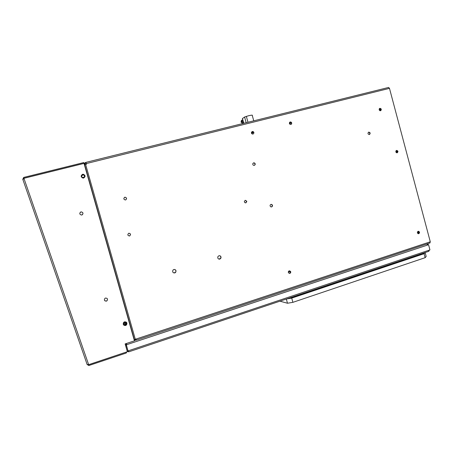 <?xml version="1.0" encoding="UTF-8"?>
<svg xmlns="http://www.w3.org/2000/svg" width="453" height="453" viewBox="0 0 453 453"><rect width="100%" height="100%" fill="white"/><g stroke="black" fill="none" stroke-linecap="round" stroke-linejoin="round"><path stroke-width="0.68" d="M425.146 252.542L426.188 256.466L425.14 257.689L292.893 302.338L287.485 303.233L279.954 301.183M292.893 302.338L291.732 298.108L424.082 253.714L425.14 257.689M287.485 303.233L286.33 299.042M425.112 252.548L424.082 253.714M291.732 298.108L286.46 299.003M293.765 296.556L294.569 296.732L412.355 257.247L412.253 256.857M294.569 296.732L294.456 296.324M288.125 298.442L291.732 297.836L422.943 253.839L423.657 253.04M420.939 254.512L419.416 254.456M80.934 211.908C79.207 213.363 79.439 214.416 81.631 215.062L81.823 215.022C83.545 213.584 83.324 212.531 81.161 211.862L80.934 211.908M80.198 212.327L81.121 211.902C82.95 212.231 83.386 213.17 82.423 214.722M105.504 298.057L104.966 298.334C103.89 300.073 104.36 301.013 106.381 301.143L106.936 300.849C107.984 299.11 107.508 298.182 105.504 298.057M107.067 298.397C107.689 299.223 107.627 300.016 106.863 300.775L106.308 301.069L104.7 300.69M124.552 321.834L123.68 322.394C122.735 324.456 123.375 325.492 125.6 325.514L126.5 324.926C127.406 322.876 126.755 321.845 124.552 321.834M82.588 174.297C80.594 175.736 80.73 177.004 82.99 178.091L83.652 178.04C85.628 176.625 85.509 175.362 83.29 174.246L82.588 174.297M126.189 352.734L127.044 351.817M23.698 177.423L23.935 178.233L84.009 163.346L83.782 162.553L23.698 177.423L22.735 179.36L24.094 178.793L23.952 178.301L84.026 163.414L134.45 340.837L125.136 343.918L127.355 351.715L88.663 364.665L87.061 364.461L88.879 365.526L88.652 364.739L126.002 352.168M88.879 365.526L126.268 353.006L126.047 352.224M88.686 364.733L88.913 365.526M22.809 179.337L87.123 364.439M23.958 178.301L23.539 178.975M379.993 110.719C380.673 109.717 380.435 109.088 379.274 108.822M379.206 108.963L379.852 110.662M396.528 152.735C397.309 151.84 397.145 151.194 396.041 150.787M396.392 152.661L395.956 150.923M417.864 233.516L417.921 233.505C418.77 232.808 418.736 232.151 417.819 231.534L417.819 231.534M417.734 233.403L417.672 231.647L417.4 232.723M84.292 177.061L82.469 177.525M126.161 324.099L124.768 324.342L126.319 323.555M135.685 339.41L134.184 339.909M126.127 343.589L126.8 344.812L126.37 343.51M127.197 351.137L128.001 350.911L125.883 343.674M127.219 351.171L125.311 344.523M127.978 350.916L128.533 351.047L128.442 350.764M127.259 351.358L128.748 351.811L128.352 350.792M426.868 243.969L427.604 245.045L126.704 344.688M428.549 251.375L428.985 250.232L429.942 249.909L428.561 244.728L427.564 244.92M428.561 244.728L427.604 245.045M126.285 344.824L127.973 350.752L126.381 344.954M128.748 351.811L128.488 350.747L128.074 350.888M428.917 251.155L429.314 250.118M427.349 244.456L427.994 244.258L427.202 244.252M428.119 244.739L427.994 244.258M253.748 120.838L252.287 115.487C252.797 114.96 251.523 115.056 248.459 115.77L244.597 117.004L242.485 118.544M247.978 122.265L246.347 116.336M241.998 121.965L241.857 121.449L241.081 121.931L241.223 122.446L242.582 121.698L241.223 122.446M243.612 123.346L242.644 119.841L241.443 120.436L241.081 121.931M242.219 119.949L241.857 121.449M243.074 123.476L242.582 121.698M242.219 123.692L241.806 122.18M251.421 132.684L252.763 132.321M252.763 132.372L251.421 132.729M252.763 132.395L251.421 132.757M124.609 322.23L123.958 322.644C123.267 324.161 123.737 324.931 125.379 324.948L126.042 324.512C126.715 323 126.234 322.236 124.609 322.23M123.873 324.518L125.288 324.841L125.945 324.41L125.996 322.53M82.689 174.858C81.217 175.917 81.314 176.851 82.984 177.661L83.477 177.621C84.938 176.574 84.847 175.639 83.205 174.818L82.689 174.858M84.354 176.964C84.677 175.889 84.281 175.203 83.165 174.903L81.738 175.645M218.918 255.741L217.831 256.755C217.565 258.414 218.238 259.201 219.858 259.11L220.979 258.023C221.177 256.398 220.492 255.639 218.918 255.741M219.11 259.161L220.77 258C221.03 256.783 220.583 256.007 219.428 255.673M173.844 269.495L173.04 270.005C172.197 271.891 172.791 272.865 174.813 272.927L175.651 272.372C176.438 270.498 175.832 269.541 173.844 269.495M173.81 272.933L175.498 272.338C176.245 271.041 175.962 270.079 174.643 269.444M128.799 233.255L128.703 233.284C127.333 234.705 127.616 235.594 129.558 235.945L129.683 235.9C131.019 234.473 130.724 233.589 128.799 233.255M129.23 235.996L129.586 235.911C130.889 234.671 130.685 233.771 128.98 233.216M245.254 200.277L244.337 201.506C244.467 202.502 245.005 202.944 245.956 202.831L246.834 201.268L245.254 200.277M289.19 270.86C288.38 271.256 288.142 271.896 288.47 272.78L289.875 273.369C290.696 272.955 290.928 272.31 290.577 271.421L289.19 270.86M289.235 273.391L289.597 273.335C290.418 272.921 290.65 272.276 290.294 271.387L289.535 270.803M270.951 204.388C269.875 205.056 269.795 205.855 270.707 206.789L271.647 206.913C272.751 206.189 272.802 205.373 271.794 204.462L270.951 204.388L271.794 204.462M271.37 206.959L271.387 206.959C272.496 206.234 272.542 205.419 271.54 204.507M290.214 121.953L289.552 122.435C289.161 123.714 289.609 124.388 290.9 124.462L291.539 124.014C291.964 122.723 291.522 122.038 290.214 121.953M290.968 124.439L291.262 124.15C291.687 122.865 291.245 122.18 289.943 122.095L289.863 122.117M252.327 131.517L251.432 132.57C251.483 133.629 252.015 134.128 253.023 134.065L253.906 133.069C253.89 131.982 253.363 131.461 252.327 131.517M253.159 134.02L253.669 133.199C253.652 132.106 253.125 131.591 252.089 131.647L251.942 131.693M379.903 108.329L379.637 108.443C378.804 109.688 379.104 110.453 380.548 110.736L380.797 110.628C381.653 109.388 381.352 108.618 379.903 108.329M396.585 150.413C395.446 151.562 395.65 152.361 397.19 152.803L397.219 152.797C398.357 151.63 398.147 150.832 396.59 150.407L396.585 150.413M418.147 231.324C417.117 232.157 417.151 232.95 418.249 233.708L418.776 233.686C419.806 232.848 419.767 232.049 418.657 231.302L418.147 231.324M418.3 233.72L418.374 233.697C419.404 232.859 419.365 232.061 418.255 231.313L418.215 231.307M369.393 134.535C367.876 134.213 367.604 133.425 368.572 132.185L368.748 132.117C370.271 132.457 370.537 133.244 369.546 134.479L369.393 134.535M254.343 165.396C253.21 165.441 252.695 164.869 252.791 163.686L253.64 162.848C254.835 162.831 255.339 163.437 255.147 164.666L254.343 165.396L254.909 164.756C255.096 163.533 254.597 162.927 253.403 162.938M124.428 197.417L125.022 197.248C126.608 197.712 126.885 198.573 125.843 199.835M125.583 199.932L125.322 199.977C123.539 199.337 123.375 198.425 124.824 197.242L125.113 197.191C126.868 197.853 127.021 198.771 125.583 199.932M84.032 163.437L85.844 162.401L86.291 163.578L86.483 164.275L85.634 164.484L135.3 339.286L136.127 339.014L136.342 340.135L135.509 339.218M84.569 164.796L85.17 163.493L86.059 163.193L86.415 164.292M86.013 163.284L85.793 162.497M388.606 87.452L85.844 162.401L388.606 87.452L389.478 88.358L430.288 241.8L429.891 242.944M245.747 202.876L246.602 201.313L245.215 200.288M380.475 110.747C381.279 109.552 380.99 108.788 379.608 108.465M397.004 152.831C397.932 151.755 397.734 150.968 396.409 150.475M368.51 132.219C369.903 132.61 370.158 133.392 369.269 134.564M136.053 339.037L136.104 339.354L135.872 339.099M84.434 164.847L85.634 164.484M135.3 339.286L134.088 339.569M85.17 163.493L84.315 164.428M289.422 123.59L290.594 123.267L290.65 122.146M290.226 122.061L290.09 123.641M251.472 133.097L252.247 133.216L252.989 132.378L252.893 131.721M252.508 131.619L252.751 132.508L252.344 133.188M251.494 132.287L252.7 131.965M288.357 271.749L290.475 272.015M88.663 364.665L24.094 178.793M395.99 152.236L396.607 152.31M395.826 151.795L396.664 151.84M134.382 340.599L136.206 339.999M125.526 345.237L126.313 344.976M123.567 323.714L126.206 322.864M125.889 322.44L123.646 323.165M428.985 250.232L128.488 350.747M252.525 133.018L251.783 133.222M252.621 132.882L251.596 133.159L252.621 132.882M242.44 118.386L243.793 123.301M244.597 117.004L246.166 122.712M136.127 339.014L430.288 241.8M86.291 163.578L389.478 88.358M84.649 164.773L134.315 339.535M84.388 164.694L84.819 163.754M84.377 164.643L84.643 164.048M288.38 271.681L290.469 271.942M22.792 179.292L87.186 364.614M428.685 251.353L128.771 351.834M243.742 123.312L242.4 118.414M136.342 340.135L430.01 242.927M418.255 231.313L418.657 231.302M380.514 110.742L380.797 110.628M290.294 271.387L290.577 271.421"/></g></svg>
